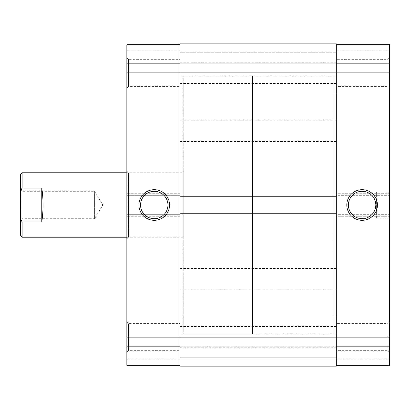 <?xml version="1.0" encoding="UTF-8"?>
<svg xmlns="http://www.w3.org/2000/svg" width="410" height="410" viewBox="0 0 410 410"><rect width="100%" height="100%" fill="white"/><g stroke="black" fill="none" stroke-linecap="round" stroke-linejoin="round"><path stroke-width="0.31" stroke-dasharray="2.05 1.54" d="M128.463 86.402L126.849 88.017L126.849 57.723L126.849 88.017L126.849 57.723L126.849 88.017L128.463 86.402L128.463 59.332L126.849 57.723L128.463 59.332L128.463 86.402L128.463 59.332L128.463 86.402L180.026 86.402L180.026 59.332L128.463 59.332L180.026 59.332L180.026 86.402L128.463 86.402M128.463 350.668L126.849 352.277L126.849 321.983L126.849 352.277L126.849 321.983L126.849 352.277L128.463 350.668L128.463 323.598L126.849 321.983L128.463 323.598L128.463 350.668L128.463 323.598L128.463 350.668L180.026 350.668L180.026 323.598L128.463 323.598L180.026 323.598L180.026 350.668L128.463 350.668M126.849 171.16L128.463 172.774L183.244 172.774L183.244 237.226L128.463 237.226L128.463 172.774L128.463 237.226L126.849 238.84L126.849 171.16L126.849 238.84M180.026 350.668L180.026 323.598L180.026 350.668M180.026 86.402L180.026 59.332L180.026 86.402M154.242 218.694A13.694 13.694 0 0 0 167.941 205A13.694 13.694 0 0 0 154.242 191.306A13.694 13.694 0 0 0 140.548 205A13.694 13.694 0 0 0 154.242 218.694M126.849 237.226L183.244 237.226L183.244 172.774L183.244 237.226L183.244 172.774L126.849 172.774M333.104 333.909L336.323 333.909L336.323 76.091L336.323 333.909L336.323 76.091L336.323 333.909L180.026 333.909L180.026 76.091L180.026 333.909L183.244 333.909L183.244 76.091L183.244 333.909L183.244 76.091L183.244 333.909L252.534 333.909L252.534 76.091L180.026 76.091L180.026 205L180.026 76.091L336.323 76.091L333.104 76.091L333.104 333.909L333.104 76.091M180.026 44.669L126.849 44.669L126.849 195.334L180.026 195.334L180.026 44.669L126.849 44.669L180.026 44.669L180.026 337.133L180.026 214.666L126.849 214.666L126.849 365.33L180.026 365.33L180.026 72.867L180.026 93.818L180.026 72.867L336.323 72.867L336.323 195.334L389.5 195.334L389.5 44.669L336.323 44.669L336.323 365.33L389.5 365.33L389.5 214.666L336.323 214.666L336.323 366.135L336.323 357.756L336.323 366.135L180.026 366.135L180.026 346.798L180.026 366.135L336.323 366.135L180.026 366.135L180.026 337.133L180.026 365.33L126.849 365.33L126.849 359.206L126.849 365.33L180.026 365.33M180.026 214.666L180.026 193.72L180.026 195.334L126.849 195.334L126.849 193.72L126.849 216.28L126.849 214.666L180.026 214.666M126.849 346.317L126.849 359.206L126.849 346.317L180.026 346.317L126.849 346.317M126.849 63.683L126.849 50.794L126.849 63.683L180.026 63.683L126.849 63.683M180.026 193.72L126.849 193.72L180.026 193.72M180.026 216.28L126.849 216.28L180.026 216.28M180.026 359.206L126.849 359.206L180.026 359.206M180.026 50.794L126.849 50.794L180.026 50.794M387.891 323.598L389.5 321.983L389.5 352.277L389.5 321.983L389.5 352.277L389.5 321.983L387.891 323.598L387.891 350.668L389.5 352.277L387.891 350.668L387.891 323.598L387.891 350.668L387.891 323.598L336.323 323.598L336.323 350.668L387.891 350.668L336.323 350.668L336.323 323.598L387.891 323.598M387.891 59.332L389.5 57.723L389.5 88.017L389.5 57.723L389.5 88.017L389.5 57.723L387.891 59.332L387.891 86.402L389.5 88.017L387.891 86.402L387.891 59.332L387.891 86.402L387.891 59.332L336.323 59.332L336.323 86.402L387.891 86.402L336.323 86.402L336.323 59.332L387.891 59.332M336.323 59.332L336.323 86.402L336.323 59.332M336.323 323.598L336.323 350.668L336.323 323.598M362.107 191.306A13.694 13.694 0 0 0 348.413 205A13.694 13.694 0 0 0 362.107 218.694A13.694 13.694 0 0 0 375.806 205A13.694 13.694 0 0 0 362.107 191.306M389.5 217.889L389.5 192.111L389.5 217.889L376.611 217.889L376.611 192.111L376.611 217.889M389.5 192.111L376.611 192.111M336.323 365.33L389.5 365.33L336.323 365.33L336.323 44.669L389.5 44.669L389.5 50.794L389.5 44.669L336.323 44.669M389.5 195.334L389.5 216.28L389.5 214.666L336.323 214.666L336.323 216.28L389.5 216.28L336.323 216.28L336.323 193.72L389.5 193.72L336.323 193.72L336.323 195.334L389.5 195.334M389.5 63.683L389.5 50.794L389.5 63.683L336.323 63.683L389.5 63.683M389.5 346.317L389.5 359.206L389.5 346.317L336.323 346.317L389.5 346.317M336.323 359.206L389.5 359.206L336.323 359.206M336.323 50.794L389.5 50.794L336.323 50.794M20.5 174.383L20.5 191.326L22.109 188.021L22.109 172.774M20.5 189.692L22.109 191.306L22.109 218.694L94.623 218.694L94.623 191.306L94.623 218.694L102.854 205L94.623 191.306L22.109 191.306L22.109 218.694L20.5 220.308L20.5 189.692L20.5 220.308M22.109 237.226L22.109 221.979L20.5 218.673L20.5 235.617M41.769 221.979L41.769 188.021C43.47 199.342 43.47 210.658 41.769 221.979L22.109 221.979M41.769 188.021L22.109 188.021M20.5 218.673L20.5 191.326M252.534 76.091L252.534 333.909M126.849 72.867L180.026 72.867L180.026 43.865L180.026 52.244L180.026 43.865L336.323 43.865L336.323 93.818L336.323 72.867L336.323 93.818L336.323 72.867L389.5 72.867M180.026 279.123L180.026 268.488L180.026 279.123M336.323 279.123L336.323 268.488L336.323 279.123M389.5 337.133L180.026 337.133L180.026 316.182L180.026 358.079L180.026 337.133L180.026 358.079L180.026 337.133L126.849 337.133M180.026 130.877L180.026 120.243L180.026 130.877M336.323 130.877L336.323 120.243L336.323 130.877M180.026 52.244L180.026 63.201L180.026 52.244L336.323 52.244L180.026 52.244M336.323 346.798L336.323 357.756L336.323 346.798L180.026 346.798L336.323 346.798M180.026 63.201L336.323 63.201L180.026 63.201M180.026 43.865L336.323 43.865L180.026 43.865M180.026 196.621L336.323 196.621L180.026 196.621M180.026 194.847L336.323 194.847L180.026 194.847M180.026 215.153L336.323 215.153L180.026 215.153M180.026 213.379L336.323 213.379L180.026 213.379M180.026 357.756L336.323 357.756L180.026 357.756M336.323 62.233L180.026 62.233M336.323 268.488L180.026 268.488M336.323 326.498L180.026 326.498M336.323 120.243L180.026 120.243M180.026 51.921L336.323 51.921L180.026 51.921M180.026 316.182L336.323 316.182L180.026 316.182M180.026 358.079L336.323 358.079L180.026 358.079M180.026 93.818L336.323 93.818L180.026 93.818M336.323 141.511L180.026 141.511M336.323 347.767L180.026 347.767M336.323 289.757L180.026 289.757M336.323 83.502L180.026 83.502"/><path stroke-width="0.61" d="M154.242 189.692A15.308 15.308 0 0 1 169.55 205A15.308 15.308 0 0 1 154.242 220.308A15.308 15.308 0 0 1 138.934 205A15.308 15.308 0 0 1 154.242 189.692M154.242 218.694A13.694 13.694 0 0 0 167.941 205A13.694 13.694 0 0 0 154.242 191.306A13.694 13.694 0 0 0 140.548 205A13.694 13.694 0 0 0 154.242 218.694M180.026 365.33L126.849 365.33L126.849 337.133L180.026 337.133L180.026 43.865L336.323 43.865L336.323 337.133L389.5 337.133L389.5 72.867L126.849 72.867L126.849 337.133M126.849 72.867L126.849 44.669L180.026 44.669M362.107 220.308A15.308 15.308 0 0 1 346.798 205A15.308 15.308 0 0 1 362.107 189.692A15.308 15.308 0 0 1 377.415 205A15.308 15.308 0 0 1 362.107 220.308M362.107 191.306A13.694 13.694 0 0 0 348.413 205A13.694 13.694 0 0 0 362.107 218.694A13.694 13.694 0 0 0 375.806 205A13.694 13.694 0 0 0 362.107 191.306M336.323 44.669L389.5 44.669L389.5 72.867M389.5 337.133L389.5 365.33L336.323 365.33M20.5 174.383L22.109 172.774L22.109 188.021L20.5 191.326L20.5 174.383M126.849 172.774L22.109 172.774M41.769 188.021L41.769 221.979C43.47 210.658 43.47 199.342 41.769 188.021L22.109 188.021M41.769 221.979L22.109 221.979L22.109 237.226L126.849 237.226M22.109 237.226L20.5 235.617L20.5 218.673L22.109 221.979M20.5 191.326L20.5 218.673M180.026 366.135L180.026 337.133L336.323 337.133L336.323 366.135L180.026 366.135"/></g></svg>

